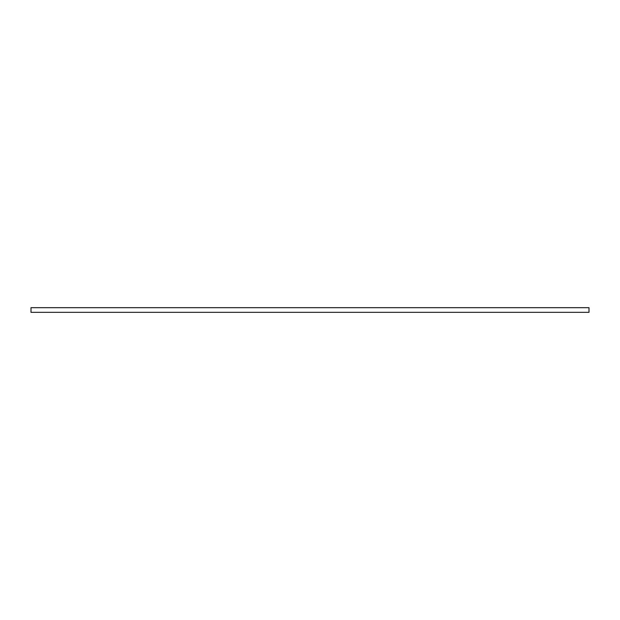 <?xml version="1.0" encoding="UTF-8"?>
<svg xmlns="http://www.w3.org/2000/svg" width="620" height="620" viewBox="0 0 620 620"><rect width="100%" height="100%" fill="white"/><g stroke="black" fill="none" stroke-linecap="round" stroke-linejoin="round"><path stroke-width="0.46" stroke-dasharray="3.1 2.33" d="M31 307.675L31 312.325L589 312.325L589 307.675L31 307.675"/><path stroke-width="0.93" d="M31 307.675L31 312.325L589 312.325L589 307.675L31 307.675"/></g></svg>
